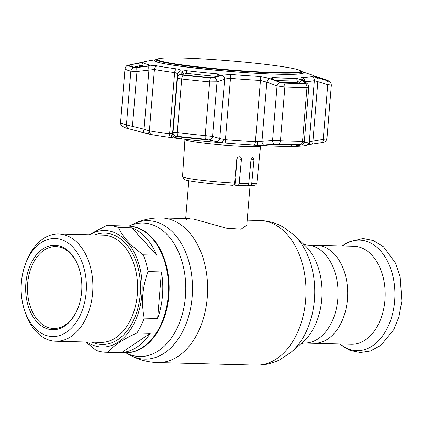 <?xml version="1.0" encoding="UTF-8"?>
<svg xmlns="http://www.w3.org/2000/svg" width="423" height="423" viewBox="0 0 423 423"><rect width="100%" height="100%" fill="white"/><g stroke="black" fill="none" stroke-linecap="round" stroke-linejoin="round"><path stroke-width="0.63" d="M316.367 245.277A49.031 32.597 91.5 0 1 347.457 299.257A49.031 32.597 91.5 0 1 313.824 343.307A49.031 32.597 -88.5 0 0 347.457 299.257A49.031 32.597 -88.5 0 0 316.367 245.277L306.723 245.028A49.031 32.597 91.5 0 1 337.818 299.008A49.031 32.597 91.5 0 1 304.179 343.053L351.296 344.28A49.031 32.597 -88.5 0 0 384.93 300.23A49.031 32.597 -88.5 0 0 353.84 246.249L316.367 245.277M168.227 295.814A63.371 42.131 -88.5 0 0 128.042 226.046A63.371 42.131 91.5 0 1 164.489 261.028A63.371 42.131 91.5 0 1 160.031 326.466A63.371 42.131 91.5 0 1 124.753 352.74A63.371 42.131 -88.5 0 0 168.227 295.814M235.722 170.432A28.51 1.792 -175.3 0 1 236.119 170.48M235.061 184.322A30.726 1.93 -175.3 0 1 234.178 184.285M185.57 220.055L187.669 218.802L193.491 219.035L226.654 228.224L241.084 229.203L246.81 225.089L250.046 185.75M89.184 234.754L106.347 225.602A63.371 42.131 91.5 0 1 108.923 225.549A63.371 42.131 91.5 0 1 118.461 227.458C122.347 236.489 130.628 245.615 143.307 254.847A63.371 42.131 91.5 0 1 148.066 271.582C142.382 286.995 141.102 302.514 144.238 318.144A63.371 42.131 91.5 0 1 140.912 325.969A63.371 42.131 91.5 0 1 136.883 333.017C122.913 339.299 113.353 345.691 108.209 352.195L121.591 352.539A63.371 42.131 -88.5 0 0 150.265 333.366L136.883 333.017M143.307 254.847L156.69 255.196A63.371 42.131 -88.5 0 0 131.844 227.807L118.461 227.458M144.238 318.144L157.62 318.487A63.371 42.131 -88.5 0 0 161.449 271.931L148.066 271.582M89.771 234.77A58.247 38.726 91.5 0 1 134.477 252.901A58.247 38.726 91.5 0 1 134.371 322.876A58.247 38.726 91.5 0 1 86.99 342.038M25.311 264.407L26.083 262.329A53.652 35.669 91.5 0 1 28.711 256.206A53.652 35.669 91.5 0 1 58.58 233.961A53.652 35.669 91.5 0 1 89.438 263.582A53.652 35.669 91.5 0 1 85.663 318.984A53.652 35.669 91.5 0 1 55.794 341.229A53.652 35.669 91.5 0 1 24.814 311.217L24.153 309.097A49.042 32.608 91.5 0 1 25.311 264.407A49.042 32.608 91.5 0 1 27.717 258.813A49.042 32.608 91.5 0 1 73.406 247.746A49.042 32.608 91.5 0 1 79.778 316.203A49.042 32.608 91.5 0 1 24.153 309.097M76.172 312.222A42.247 28.087 91.5 0 1 36.812 321.76A42.247 28.087 91.5 0 1 31.323 262.789A42.247 28.087 91.5 0 1 79.238 268.906A42.247 28.087 91.5 0 1 78.239 307.405A42.247 28.087 91.5 0 1 76.172 312.222M78.345 307.114A40.968 27.236 91.5 0 1 76.447 311.497A40.968 27.236 91.5 0 1 53.642 328.486A40.968 27.236 91.5 0 1 30.081 305.871A40.968 27.236 91.5 0 1 32.957 263.566A40.968 27.236 91.5 0 1 55.767 246.583A40.968 27.236 91.5 0 1 79.328 269.208M157.62 318.487L161.449 271.931M121.591 352.539L150.265 333.366M108.209 352.195A63.371 42.131 91.5 0 1 105.634 352.243A63.371 42.131 91.5 0 1 96.095 350.334L85.806 342.011M156.69 255.196L131.844 227.807M239.64 156.727L239.423 156.706C237.99 156.769 237.113 157.573 236.795 159.127L234.527 183.064C234.257 184.597 233.596 185.343 232.539 185.29L232.661 185.306C210.717 184.164 184.264 180.727 184.211 179.394L182.54 176.64A37.298 2.342 4.7 0 0 234.527 183.064M239.423 156.706C240.787 156.907 241.459 157.79 241.443 159.349L239.191 183.291C238.942 184.809 238.302 185.554 237.271 185.528L234.998 185.184L235.463 179.066L234.987 178.199M239.191 183.291A37.298 2.342 4.7 0 0 244.335 183.471A37.298 2.342 4.7 0 0 248.75 183.54L251.003 159.598L252.806 157.055L254.001 159.571L251.738 183.508C251.468 185.047 250.802 185.787 249.744 185.739L247.873 185.454M251.738 183.508A37.298 2.342 4.7 0 0 256.888 182.752C255.111 185.279 257.707 185.068 249.977 185.755L249.744 185.739M247.006 185.792L237.271 185.528M248.75 183.54C248.502 185.057 247.862 185.803 246.826 185.776M241.443 159.349L237.017 158.673L235.928 172.949L235.431 173.546M237.017 158.673L237.023 158.271M314.093 75.992L322.125 78.514A99.775 6.271 -175.3 0 1 324.986 79.35A99.775 6.271 -175.3 0 1 327.767 80.735L314.358 76.389A85.869 5.399 4.7 0 0 314.337 76.309A85.869 5.399 4.7 0 0 311.825 74.924L301.435 71.434A74.887 4.706 -175.3 0 1 278.445 74.231A74.887 4.706 -175.3 0 1 189.959 67.474A74.887 4.706 -175.3 0 1 156.774 59.543L147.638 61.018A84.161 5.288 4.7 0 0 145.835 61.43L140.367 62.673A3.839 1.925 -101.3 0 0 140.256 62.689L129.882 64.825A3.839 1.919 -101.9 0 0 129.729 64.867M304.296 83.246L304.867 82.681L304.301 83.246A99.775 6.271 -175.3 0 1 294.35 83.072A99.775 6.271 -175.3 0 1 283.056 82.691L279.889 82.036L272.29 79.217L270.773 78.271L272.312 77.663A85.869 5.399 4.7 0 0 285.462 78.133A85.869 5.399 4.7 0 0 296.571 78.292L301.826 79.984L305.004 83.104M296.655 145.813L289.898 146.342A84.521 5.314 -175.3 0 1 278.963 146.184A84.521 5.314 -175.3 0 1 266.019 145.718L264.058 145.274L265.327 144.999L257.184 145.29A84.489 5.309 4.7 0 0 278.947 146.189A84.489 5.309 4.7 0 0 295.455 146.279L300.647 144.978A3.839 3.548 77.6 0 0 301.054 144.915C302.276 145.184 303.37 144.005 304.338 141.372L308.79 87.228L306.955 87.614A103.693 6.519 -175.3 0 1 296.613 87.434A103.693 6.519 -175.3 0 1 284.875 87.038L277.06 85.917A3.839 1.718 -69.5 0 1 279.682 82.242L283.595 83.056A100.806 6.334 4.7 0 0 295.011 83.437A100.806 6.334 4.7 0 0 305.062 83.611L305.771 82.919L301.673 79.302C300.51 78.244 300.764 77.668 302.424 77.573A84.161 5.288 4.7 0 0 311.799 76.568L317.076 77.652L328.771 81.079A100.806 6.334 4.7 0 0 325.959 79.672L330.458 82.231A3.839 3.823 139.9 0 0 328.771 81.079M143.63 132.711A3.839 0.502 -75.3 0 1 144.053 129.195L148.002 130.453A3.839 2.543 -77.2 0 0 149.62 134.197L142.001 132.283L145.285 133.277A84.521 5.314 -175.3 0 1 143.085 132.716L143.111 132.722A84.489 5.309 4.7 0 0 143.111 132.722A84.489 5.309 4.7 0 0 149.62 134.197A84.489 5.309 4.7 0 0 151.26 134.509A84.489 5.309 4.7 0 0 170.876 137.523A84.489 5.309 4.7 0 0 173.467 137.861A84.489 5.309 4.7 0 0 221.901 142.852L205.467 139.193A100.605 6.324 -175.3 0 1 178.353 136.396L177.253 136.301L178.358 136.402A100.589 6.324 4.7 0 0 205.467 139.193A3.839 0.666 -84.7 0 1 205.224 135.593L212.552 136.412L220.674 138.76L225.512 139.68A87.053 5.473 4.7 0 0 255.418 141.747L272.565 140.558L280.454 140.785A103.693 6.519 4.7 0 0 292.193 141.182A103.693 6.519 4.7 0 0 302.535 141.361L303.793 141.367M277.197 144.211L278.445 144.232A100.589 6.324 4.7 0 0 289.834 144.618A100.589 6.324 4.7 0 0 299.865 144.788L299.881 144.788A100.605 6.324 -175.3 0 1 289.85 144.613A100.605 6.324 -175.3 0 1 278.456 144.232L274.4 144.296A3.839 1.829 -94.5 0 1 272.565 140.558L277.06 85.917L266.839 82.141L260.457 80.423A87.053 5.473 -175.3 0 1 230.556 78.355L225.602 78.847L217.047 81.771L209.644 81.845A103.693 6.519 -175.3 0 1 181.694 78.964C179.072 78.646 177.681 78.223 177.528 77.7L177.433 74.358C177.411 73.47 176.476 72.883 174.625 72.592A87.053 5.473 -175.3 0 1 154.416 69.488L136.967 71.476L130.85 71.159A103.693 6.519 -175.3 0 1 124.986 68.854L120.566 122.601A103.693 6.519 4.7 0 0 126.435 124.912L144.053 129.195L148.917 69.985A3.839 0.587 83.2 0 1 148.933 66.046C152.492 65.623 155.241 65.576 157.182 65.898A3.839 3.262 100.5 0 0 154.416 69.488L149.377 130.813A87.053 5.473 4.7 0 0 169.586 133.917L172.563 133.573L173.033 132.341L177.274 132.711A103.693 6.519 4.7 0 0 205.224 135.593L209.644 81.845A3.839 0.666 95.3 0 1 210.464 78.006L214.218 77.726L221.885 75.183L230.789 74.469A84.161 5.288 4.7 0 0 259.701 76.463L269.403 78.467L279.682 82.242M311.397 144.296A3.839 1.951 -98.4 0 0 311.518 144.285L307.225 145.01A3.839 3.469 -101.6 0 0 309.932 141.631L326.921 138.749M330.458 82.231C330.696 82.051 330.992 82.987 331.357 85.034L327.735 84.648L314.342 80.534A87.053 5.473 -175.3 0 1 304.898 81.56M273.898 144.333A87.053 5.473 4.7 0 0 280.793 144.55A87.053 5.473 4.7 0 0 292.05 144.708L292.335 144.677M300.372 83.199L297.295 80.941A87.053 5.473 -175.3 0 1 286.038 80.777A87.053 5.473 -175.3 0 1 275.569 80.423M331.352 85.034L326.937 138.786L325.847 141.166C324.081 142.355 322.744 142.868 321.84 142.71L321.84 142.71A3.839 1.946 -98.9 0 1 321.766 142.72L312.84 144.079M215.64 141.684L215.397 141.552C216.169 142.043 215.037 142.191 212.008 141.991A84.521 5.314 -175.3 0 1 181.79 138.876L175.677 137.628A3.839 3.818 -158.5 0 1 172.563 133.573L177.433 74.358A3.839 3.696 178.3 0 1 181.049 70.974L181.203 74.321A3.839 3.691 178.5 0 0 177.528 77.7L173.033 132.341A3.839 3.818 -159.6 0 0 176.042 136.375L175.746 137.464M179.526 136.534L180.7 137.02A87.053 5.473 4.7 0 0 210.305 140.092M182.149 74.363L181.99 71.709C182.482 70.927 184.063 70.593 186.733 70.71A85.869 5.399 4.7 0 0 217.433 73.872L219.997 75.204L219.368 75.564L213.7 77.462L210.67 77.695A99.775 6.271 -175.3 0 1 183.778 74.924L182.318 74.517M181.99 71.709L183.947 74.374L183.963 74.945M216.756 76.431A87.053 5.473 -175.3 0 1 185.946 73.253L183.947 74.353M177.602 136.328L175.651 137.322M143.085 132.716A84.521 5.314 -175.3 0 1 140.558 131.897M130.723 64.73L143.207 62.482A85.869 5.399 4.7 0 0 149.647 65.015C150.139 65.391 149.002 65.787 146.226 66.221L134.858 67.416A99.775 6.271 -175.3 0 1 129.211 65.195L130.723 64.73L131.59 66.443M149.382 65.517L149.647 65.015L149.864 65.227M144.502 66.432A87.053 5.473 -175.3 0 1 141.816 64.909L139.775 65.893L133.795 67.13M138.384 63.133L139.775 65.893L139.68 67.04M128.116 128.587A100.589 6.324 4.7 0 0 129.041 128.83L129.02 128.825A100.605 6.324 -175.3 0 1 128.106 128.581C125.234 127.968 123.019 126.895 121.454 125.377L121.454 125.377A3.839 3.823 -40.1 0 1 120.566 122.601L124.986 68.854A3.839 3.823 139.9 0 1 128.169 65.375A100.806 6.334 4.7 0 0 133.869 67.622L136.957 67.532A3.839 0.587 82.6 0 0 136.967 71.476L132.473 126.112A3.839 0.497 -74.9 0 0 132.018 129.618L129.697 129.004M142.001 132.283L132.018 129.618M145.607 133.33L145.189 133.187M148.002 130.453L149.377 130.813A3.839 3.262 -79.5 0 0 151.26 134.509M175.677 137.628L173.467 137.861A3.839 3.125 -86.5 0 1 171.093 133.996M177.253 136.301L176.068 136.359M205.467 139.193L206.831 139.352M299.325 83.183L299.394 82.348L301.826 79.984M274.4 144.296L265.327 144.999M300.542 145.004L300.261 144.798M297.205 145.713L295.878 144.745M296.999 145.776A3.839 3.754 -84.8 0 1 295.455 146.279A84.489 5.309 4.7 0 0 297.073 146.236A84.489 5.309 4.7 0 0 305.956 145.385L306.77 145.142A3.839 3.796 -109.1 0 0 309.303 141.858L309.932 141.631M223.381 139.384A3.839 1.195 -82.6 0 1 221.901 142.852A84.489 5.309 4.7 0 0 225.158 143.117A84.489 5.309 4.7 0 0 254.181 145.121A84.489 5.309 4.7 0 0 257.184 145.29A3.839 0.354 -89.3 0 0 257.544 141.742M317.076 77.652A3.839 2.025 -73.5 0 1 317.821 81.644L312.957 140.854A3.839 1.951 -98.4 0 1 311.518 144.285L321.84 142.71A3.839 1.946 -98.9 0 0 323.246 139.283L327.735 84.648A3.839 2.025 -72.9 0 0 326.99 80.65M296.026 145.94A3.839 3.553 78.6 0 0 296.475 145.882L301.054 144.915M263.836 145.105A3.839 1.829 -94 0 1 261.969 141.351L266.839 82.141A3.839 1.724 -70 0 1 269.403 78.467M216.423 141.832A3.839 3.009 -74.7 0 0 219.78 138.437L224.65 79.228A3.839 2.898 -108.1 0 0 221.885 75.183M209.258 139.796A3.839 3.009 -74 0 0 212.552 136.412L217.047 81.771A3.839 2.887 -108.8 0 0 214.218 77.726M301.673 79.302A3.839 3.432 130.7 0 1 303.09 79.995L307.272 83.654A3.839 3.426 131.6 0 0 305.771 82.919M140.367 62.673L130.03 64.804A3.839 1.919 -101.9 0 0 129.882 64.825C127.36 66.136 127.016 63.825 124.975 68.822M130.03 64.804L128.169 65.375M136.957 67.532L148.933 66.046M157.182 65.898A84.161 5.288 4.7 0 0 176.719 68.896C179.505 69.303 180.949 69.996 181.049 70.974M181.203 74.321L183.296 75.204A3.839 1.708 96.5 0 0 181.694 78.964L177.274 132.711A3.839 1.708 -83.5 0 0 178.353 136.396L178.363 136.396M319.471 78.297L319.688 77.774M281.263 82.437L297.924 82.755A1.28 1.02 89.7 0 1 298.21 82.802L281.485 82.49M298.939 83.172L298.67 82.987A1.28 1.169 125.1 0 0 298.21 82.802L298.733 83.172M175.418 63.91A71.921 4.521 4.7 0 0 257.956 71.815A71.921 4.521 4.7 0 0 300.409 70.667A71.921 4.521 4.7 0 0 282.823 66.697A71.921 4.521 4.7 0 0 207.614 59.215A71.921 4.521 4.7 0 0 157.911 58.956A71.921 4.521 4.7 0 0 175.418 63.91M300.409 70.667L301.039 71.101A72.587 4.563 -175.3 0 1 301.43 71.63A72.587 4.563 -175.3 0 1 254.53 72.053A72.587 4.563 -175.3 0 1 174.889 64.28A72.587 4.563 -175.3 0 1 156.748 59.738A72.587 4.563 -175.3 0 1 157.219 59.278L157.911 58.956M321.771 299.225A56.576 37.615 91.5 0 1 302.487 342.514L291.151 352.206A68.214 45.351 91.5 0 0 314.4 300.013A68.214 45.351 91.5 0 0 294.191 235.209L305.004 245.477A56.576 37.615 91.5 0 1 321.771 299.225M247.217 220.177L259.78 220.499A72.328 48.09 91.5 0 1 305.644 300.134A72.328 48.09 91.5 0 1 256.026 365.112C264.465 365.276 272.46 363.457 280.01 359.656L291.151 352.206M129.094 226.041L133.234 224.042C142.133 219.764 151.519 217.734 161.401 217.945A72.328 48.09 91.5 0 1 207.265 297.581A72.328 48.09 91.5 0 1 157.647 362.559L256.026 365.112M133.234 224.042A69.24 46.038 91.5 0 1 192.153 296.925A69.24 46.038 91.5 0 1 129.835 355.013C138.501 359.74 147.77 362.257 157.647 362.559M129.11 226.035A66.765 44.389 91.5 0 1 185.438 296.544A66.765 44.389 91.5 0 1 125.816 352.803L129.835 355.013M108.923 225.549L128.624 226.062A63.371 42.131 91.5 0 1 168.809 295.825A63.371 42.131 91.5 0 1 125.335 352.756L125.954 352.835M235.585 171.912A27.907 1.755 -175.3 0 1 236.008 171.965M235.357 180.468A27.907 1.755 -175.3 0 1 234.776 180.447M235.246 181.953A28.51 1.792 -175.3 0 1 234.638 181.927M58.58 233.961L103.318 235.125A53.652 35.669 91.5 0 1 134.176 264.74A53.652 35.669 91.5 0 1 130.4 320.148A53.652 35.669 91.5 0 1 100.531 342.392L55.794 341.229M94.9 234.908A55.699 37.034 91.5 0 1 134.477 257.343A55.699 37.034 91.5 0 1 133.018 321.385A55.699 37.034 91.5 0 1 92.114 342.175M339.875 343.978A55.297 36.764 -88.5 0 0 394.643 301.007A55.297 36.764 -88.5 0 0 379.695 249.919A55.297 36.764 -88.5 0 0 342.424 245.953M256.888 182.752L260.584 145.745A37.948 2.385 -175.3 0 1 247.815 146.48A37.948 2.385 -175.3 0 1 207.148 143.534A37.948 2.385 -175.3 0 1 184.941 139.527L184.951 139.246M254.001 159.571L251.077 159.122M302.181 73.375A73.613 4.627 4.7 0 0 301.335 72.814M156.647 60.917A73.613 4.627 4.7 0 0 155.722 61.335M155.886 61.42A73.613 4.627 -175.3 0 1 156.632 61.134M278.456 144.232A3.839 2.12 -87.7 0 0 280.454 140.785L284.875 87.038A3.839 2.12 -87.7 0 0 283.595 83.056M230.789 74.469L225.158 143.117M266.76 144.872L266.019 145.718M180.732 136.666L181.79 138.876M212.008 141.991L211.828 140.23M186.733 70.71L185.792 75.151M217.073 76.457L217.433 73.872M143.207 62.482L141.816 64.909L141.663 66.792M129.02 128.825A3.839 3.601 -75.5 0 1 126.435 124.912L130.85 71.159A3.839 3.601 104.5 0 1 133.869 67.622M170.876 137.523A3.839 2.364 -82.5 0 1 169.586 133.917L174.625 72.592A3.839 2.364 97.5 0 1 176.719 68.896M297.147 82.755L297.295 80.941L296.571 78.292M272.312 77.663L272.555 79.313M289.898 146.342L292.055 144.671M304 142.662A87.053 5.473 4.7 0 0 309.303 141.858L314.342 80.534A3.839 3.796 -109.1 0 0 311.799 76.568M297.073 146.236A3.839 3.373 -91.9 0 0 298.395 145.486M299.881 144.788A3.839 2.935 -89.6 0 0 302.535 141.361L306.955 87.614A3.839 2.935 -89.6 0 0 305.062 83.611M254.181 145.121A3.839 1.428 -86.7 0 0 255.418 141.747L260.457 80.423A3.839 1.428 -86.7 0 0 259.701 76.463M304.66 81.353A3.839 3.373 -91.9 0 0 302.424 77.573M145.835 61.43A3.839 3.796 -109.1 0 0 145.232 61.578M183.296 75.204A100.806 6.334 4.7 0 0 210.464 78.006M301.313 73.031A73.613 4.627 -175.3 0 1 302.001 73.433M321.654 78.958L322.125 78.514M301.07 343.545L304.179 343.053M259.78 220.499C268.214 220.774 276.108 223.006 283.447 227.193L294.191 235.209M161.401 217.945L189.906 218.686M105.634 352.243L125.335 352.756M128.624 226.062L129.248 226.014M303.64 244.378L306.723 245.028M188.806 180.716L185.692 218.58M342.17 245.948L347.738 242.273L363.045 238.482L373.313 240.55L383.529 246.799L395.457 263.032L400.19 276.901L401.85 301.134L398.931 316.912L393.728 329.676L380.943 345.29L370.358 351.011L360.359 352.518L350.096 350.45L339.621 343.973M182.54 176.64L184.941 139.527M260.584 145.745L260.621 145.47M324.986 79.35L325.959 79.672M302.482 73.242L301.218 73.618C297.692 74.274 290.025 74.459 278.223 74.168C236.092 73.496 155.204 64.328 155.442 61.155M121.454 125.377L120.555 122.57M307.225 145.01L306.77 145.142M307.272 83.654C308.341 84.669 308.848 85.864 308.79 87.228M140.256 62.689L147.638 61.018M301.43 71.63L301.266 73.607M156.748 59.738L156.584 61.716"/></g></svg>
